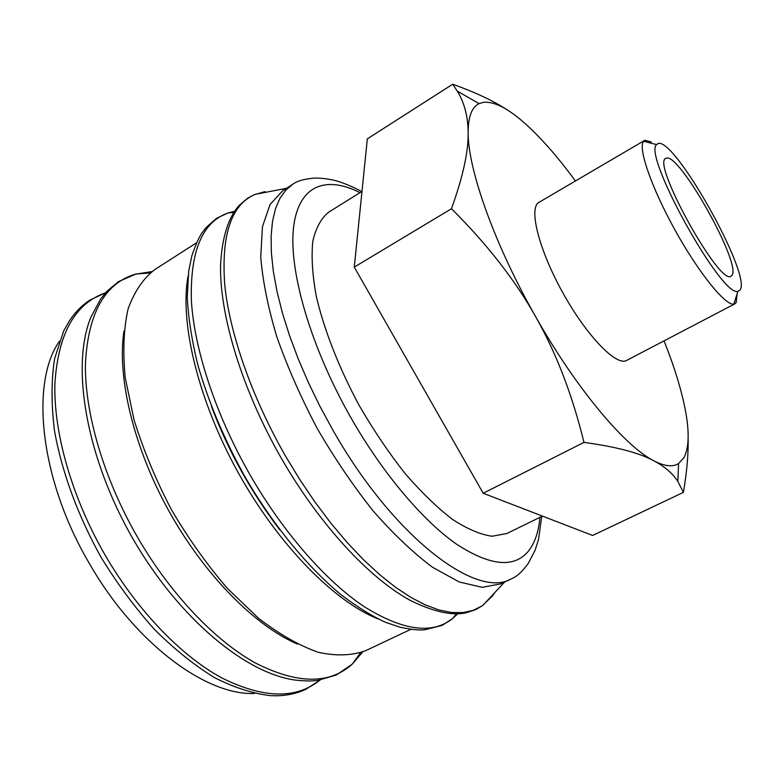 <?xml version="1.0" encoding="UTF-8"?>
<svg xmlns="http://www.w3.org/2000/svg" width="780" height="780" viewBox="0 0 780 780"><rect width="100%" height="100%" fill="white"/><g stroke="black" fill="none" stroke-linecap="round" stroke-linejoin="round"><path stroke-width="1.17" d="M265.102 191.597L254.134 194.805C231.095 205.413 221.286 235.258 224.698 284.32C229.447 332.777 251.755 397.156 285.538 456.105L299.851 479.69L315.042 502.154L330.856 523.146L347.041 542.383L363.363 559.591L379.567 574.577L395.421 587.184L410.719 597.304L425.266 604.89L438.906 609.941L451.493 612.485L462.92 612.592L473.109 610.379L481.981 605.972L492.326 596.125L494.803 592.566M506.298 109.307C492.716 100.493 474.844 92.138 452.683 84.23L457.324 91.153C464.324 102.57 467.932 116.298 468.146 132.346C468.565 151.125 463.018 176.592 451.474 208.738C486.876 243.945 514.858 279.776 535.402 316.241C556.101 352.628 572.296 394.68 583.976 442.397C616.015 446.716 639.346 452.878 653.981 460.873C664.726 466.606 672.682 473.46 677.859 481.455L683.426 492.356C686.897 471.705 688.467 453.745 688.135 438.477M575.435 180.97C556.803 155.581 539.058 135.593 522.181 121.007C506.376 107.504 493.438 101.283 483.356 102.336L479.105 103.623C471.851 107.045 468.195 116.62 468.146 132.346C467.756 168.811 494.423 244.374 535.402 316.241C576.03 388.381 624.985 446.452 653.981 460.873C664.618 466.342 672.818 467.24 678.561 463.554L684.021 457.538C689.033 447.691 689.491 431.915 685.376 410.212C681.418 389.766 674.31 366.649 664.043 340.87M651.339 141.98L644.943 140.273L643.597 141.268C637.708 147.595 651.456 187.639 675.109 230.236C698.695 272.873 725.361 305.76 733.843 304.132L736.164 302.679L737.129 293.797M657.793 143.705L656.643 144.612C642.359 154.45 722.007 298.184 737.919 291.291L739.986 290.092C752.583 276.023 673.442 134.911 657.793 143.705M734.955 303.79L626.633 360.428C616.463 366.59 586.618 335.848 562.692 292.529C538.649 249.278 528.401 207.675 539.019 202.322L644.475 140.498M666.023 158.359C678.083 150.257 742.521 265.122 731.806 275.525L731.104 276.12C720.145 287.06 650.803 161.928 665.886 158.428L666.023 158.359M542.461 516.116L506.776 533.539L492.073 536.25C480.392 534.583 467.152 528.938 452.371 519.324C436.946 507.429 421.083 492.024 404.761 473.109C388.577 452.488 373.366 429.897 359.122 405.337C338.949 367.838 324.031 329.638 316.251 296.127C312.38 274.872 311.23 256.581 312.809 241.234C315.861 227.906 321.155 218.224 328.702 212.17L361.988 191.402M683.426 492.356L592.634 535.47L483.2 493.252L354.276 267.111L367.331 138.859L452.683 84.23M354.276 267.111L451.474 208.738M483.2 493.252L583.976 442.397M123.981 330.993C116.883 376.642 133.331 446.794 168.782 510.812C204.272 574.811 255.031 625.95 297.502 644.124M196.579 242.755L154.664 269.665C143.179 278.577 134.326 291.661 128.095 308.948C123.669 328.526 122.713 351.439 125.219 377.686L134.062 419.952C143.325 449.797 155.737 479.622 171.278 509.428C188.311 538.405 207.022 564.74 227.419 588.422L258.57 618.325C279.494 634.364 299.432 645.694 318.377 652.324C336.336 656.204 352.131 655.639 365.771 650.627L410.806 629.353M188.078 276.11C179.468 322.052 197.983 400.072 238.076 472.417C278.168 544.762 334.503 601.828 378.017 618.871M211.477 406.507C228.257 450.976 251.053 492.102 279.864 529.913M361.676 191.597C351.195 185.669 338.14 181.057 334.425 180.365C326.966 178.698 320.385 177.947 314.681 178.113C304.629 178.805 297.268 180.892 292.598 184.363L282.828 190.622L270.075 204.457L262.441 226.717L260.735 256.971C262.665 280.79 268.018 307.378 276.793 336.745C287.488 367.087 300.973 397.683 317.255 428.542C334.786 458.698 353.574 486.359 373.639 511.514C393.88 534.524 413.595 553.157 432.764 567.421L459.322 582.007L482.245 587.33L500.731 583.859L511.222 578.887C516.711 576.732 522.405 571.555 528.313 563.345L535.041 550.349L538.541 539.467L541.71 516.487M292.598 184.363L285.616 190.31L279.854 198.481L275.447 208.864L272.493 221.432L271.108 236.106L271.362 252.769L273.312 271.245L276.988 291.349L282.38 312.819L289.448 335.361L298.135 358.673L308.315 382.385L319.858 406.146L332.582 429.575C393.169 536.884 476.746 599.654 511.222 578.887M359.999 192.65C325.572 175.1 297.921 185.377 293.407 228.764C288.941 272.005 311.093 348.173 351.361 418.509C383.019 473.762 422.799 520.562 456.329 544.021C490.756 566.456 515.063 568.483 529.24 550.095C535.168 542.042 538.726 531.131 539.926 517.355M234.663 211.234L228.189 212.921C202.303 221.949 190.037 251.199 191.393 300.7C194.278 349.606 215.953 415.506 250.38 475.449C283.442 532.798 326.04 581.139 363.899 606.46C402.851 630.815 432.5 634.783 452.858 618.365L457.723 613.772M151.856 271.596L134.911 274.297C104.647 283.686 88.159 313.365 85.439 363.334C84.523 412.62 103.652 478.598 137.699 537.517C170.635 594.311 215.182 640.799 255.586 663.088C297.307 684.197 329.511 684.557 352.219 664.17L362.642 651.983M105.534 292.802C75.026 303.391 58.159 333.625 54.912 383.497C53.469 432.627 71.858 497.611 105.281 555.37C137.407 610.652 181.204 655.853 221.578 677.8C263.289 698.646 296.127 699.387 320.102 680.014M59.387 341.279C30.069 382.931 39.838 479.622 89.407 563.56C135.057 643.432 206.378 695.77 254.534 693.449M254.134 194.805L247.66 198.188L239.499 205.111C228.491 216.976 222.193 236.681 220.603 264.244C219.2 314.077 241.829 389.415 281.317 458.231M233.873 212.423L228.189 212.921L216.586 218.264L206.154 227.477C202.293 232.791 199.183 234.497 191.822 255.898L188.672 271.216L187.268 297.453C188.341 317.899 191.802 340.139 197.642 364.182C208.328 401.768 224.309 439.676 245.602 477.916M150.101 272.961L136.003 273.975L118.414 281.677L107.035 291.164L100.552 299.11L90.851 317.333C70.697 366.405 86.112 457.899 133.458 539.721M105.622 292.705L90.002 300.027C81.861 305.351 74.899 312.439 69.127 321.292L63.716 330.935L54.6 358.634C51.265 380.094 51.217 404.069 54.454 430.55C61.717 471.549 77.873 515.736 101.186 557.495M320.239 679.994L305.75 689.354C297.131 693.342 287.693 695.477 277.417 695.77L270.845 695.682C253.09 693.683 234.341 687.677 214.588 677.674C194.493 665.359 174.515 649.34 154.655 629.626C135.272 608.029 117.458 584.005 101.224 557.563M360.555 652.753L352.219 664.17L336.365 674.992L317.869 680.355C312.37 680.92 310.674 681.418 296.117 680.199C246.236 673.988 179.468 619.047 133.497 539.789M456.3 613.801L452.858 618.365L442.182 625.375L424.632 629.801C420.215 630.016 416.023 630.513 399.945 627.198L385.876 622.42C373.259 616.883 358.449 607.766 341.455 595.072C308.207 567.713 273.858 526.12 245.651 478.003M481.981 605.972L475.683 609.667L465.865 612.846C451.747 615.888 433.124 611.686 409.988 600.249C369.194 578.048 319.459 524.53 281.365 458.328M656.643 144.612L643.597 141.268M737.919 291.291L733.843 304.132M479.105 103.623L457.324 91.153M678.561 463.554L677.859 481.455M286.494 188.282L255.099 194.386M504.66 581.997L482.849 605.377"/></g></svg>
